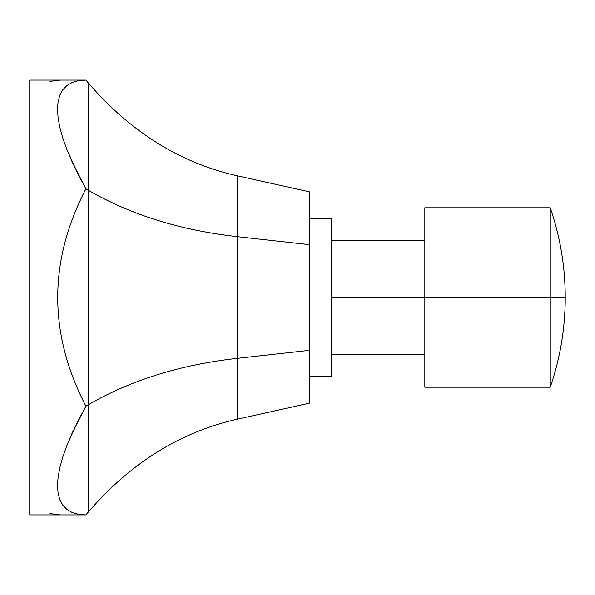 <?xml version="1.0" encoding="UTF-8"?>
<svg xmlns="http://www.w3.org/2000/svg" width="595" height="595" viewBox="0 0 595 595"><rect width="100%" height="100%" fill="white"/><g stroke="black" fill="none" stroke-linecap="round" stroke-linejoin="round"><path stroke-width="0.89" d="M550.241 297.5L565.25 297.5L550.241 297.5L550.241 387.211C560.23 358.138 565.228 328.239 565.25 297.5L565.25 297.5C565.228 266.761 560.23 236.862 550.241 207.789L550.241 297.5L550.241 207.789L550.241 297.5L424.83 297.5L550.241 297.5M424.83 387.211L424.83 207.789L550.241 207.789C560.23 236.862 565.228 266.761 565.25 297.5C565.228 328.239 560.23 358.138 550.241 387.211L424.83 387.211M331.281 240.291L424.83 240.291L424.83 297.5L331.281 297.5L424.83 297.5M29.75 513.582L29.75 81.418M309.311 191.798L309.311 403.202L309.311 191.798L237.398 175.837L309.311 191.798M88.655 83.352C130.937 132.254 180.516 163.082 237.398 175.837L237.398 236.669L309.311 244.649L237.398 236.669L237.398 175.837C180.516 163.082 130.937 132.254 88.655 83.352L88.655 190.43C130.937 214.877 180.516 230.287 237.398 236.669L237.398 358.331L309.311 350.351L237.398 358.331L237.398 236.669C180.516 230.287 130.937 214.877 88.655 190.43L88.655 83.352L85.911 80.094L88.655 83.352C130.937 132.254 180.516 163.082 237.398 175.837C180.516 163.082 130.937 132.254 88.655 83.352M85.911 80.094L78.503 80.704L72.159 82.526L66.923 85.546L62.825 89.756L59.879 95.126L58.102 101.626L57.507 109.22L58.102 117.87L59.879 127.523L62.825 138.129L66.923 149.628L78.503 175.034L85.911 188.801L88.655 190.43L88.655 404.57C130.937 380.123 180.516 364.713 237.398 358.331L237.398 419.163L309.311 403.202L237.398 419.163L237.398 358.331C180.516 364.713 130.937 380.123 88.655 404.57L88.655 190.43L85.911 188.801C48.329 261.264 48.329 333.736 85.911 406.199L88.655 404.57L88.655 511.648C130.937 462.746 180.516 431.918 237.398 419.163C180.516 431.918 130.937 462.746 88.655 511.648L88.655 404.57L85.911 406.199L78.503 419.966L66.923 445.372L62.825 456.871L59.879 467.477L58.102 477.13L57.507 485.78L58.102 493.374L59.879 499.874L62.825 505.244L66.923 509.454L72.159 512.473L78.503 514.296L85.911 514.906L88.655 511.648L85.911 514.906L60.34 514.906L49.787 513.582L60.34 514.906L85.911 514.906L78.503 514.296L72.159 512.473L66.923 509.454L62.825 505.244L59.879 499.874L58.102 493.374L57.507 485.78L58.102 477.13L59.879 467.477L62.825 456.871L66.923 445.372L72.159 433.048L85.911 406.199C48.329 333.736 48.329 261.264 85.911 188.801L72.159 161.952L66.923 149.628L62.825 138.129L59.879 127.523L58.102 117.87L57.507 109.22L58.102 101.626L59.879 95.126L62.825 89.756L66.923 85.546L72.159 82.526L78.503 80.704L85.911 80.094L29.75 80.094L60.34 80.094L49.787 81.418M85.911 514.906L29.75 514.906L29.75 80.094M309.311 376.226L331.281 376.226L331.281 218.774L309.311 218.774L331.281 218.774L331.281 376.226L309.311 376.226M88.655 511.648C130.937 462.746 180.516 431.918 237.398 419.163C180.516 431.918 130.937 462.746 88.655 511.648M331.281 354.709L424.83 354.709M29.75 514.906L60.34 514.906"/></g></svg>
